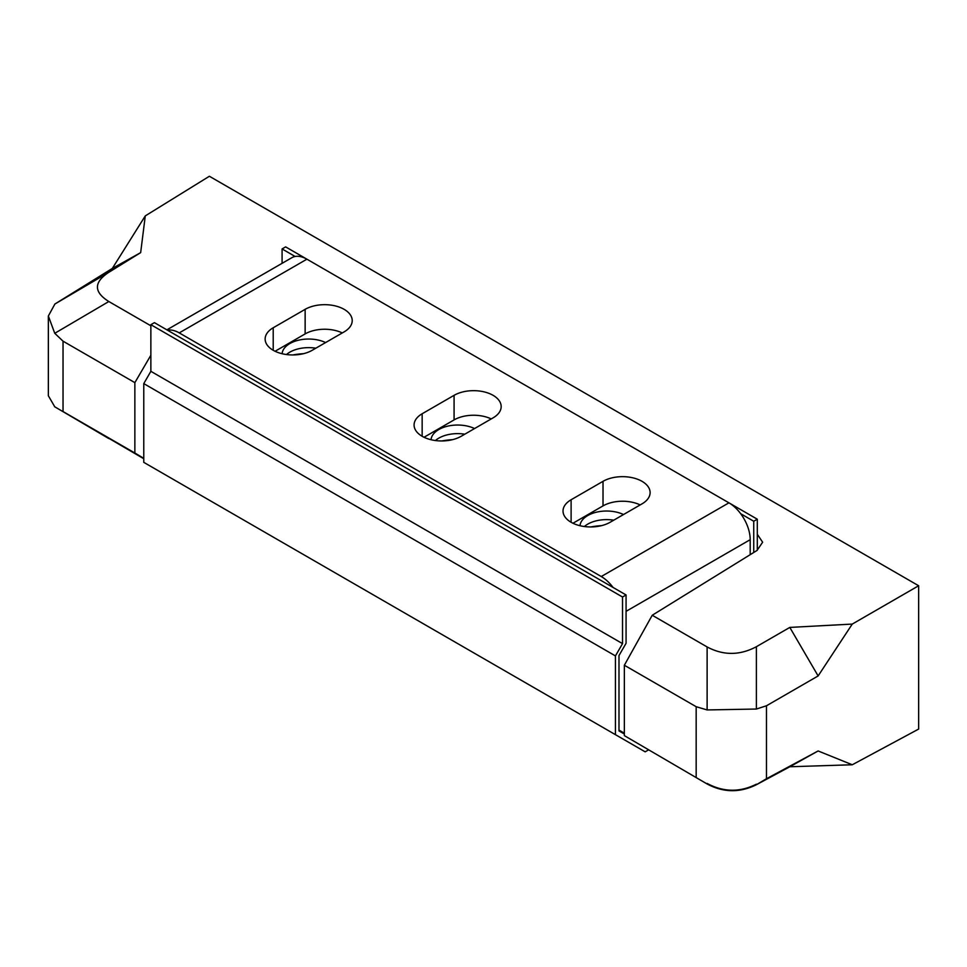 <?xml version="1.0" encoding="UTF-8"?>
<svg xmlns="http://www.w3.org/2000/svg" width="967" height="967" viewBox="0 0 967 967"><rect width="100%" height="100%" fill="white"/><g stroke="black" fill="none" stroke-linecap="round" stroke-linejoin="round"><path stroke-width="1.45" d="M696.167 777.081L696.167 706.708L624.356 665.248L624.356 735.621L707.119 783.983L624.356 735.621M624.356 665.248L652.229 615.254L757.004 550.465L762.637 542.221L757.294 534.268M108.389 272.585L140.662 252.629L112.317 268.439L54.889 304.025L108.389 272.585C93.654 282.461 93.799 292.107 108.824 301.523L54.756 333.301L63.036 341.182L134.86 382.642L150.864 355.227M134.86 382.642L134.86 453.015L143.769 458.334M112.317 268.439L145.28 215.895L140.662 252.629M696.167 706.708L707.119 709.935L707.119 646.947C723.413 655.614 739.84 655.529 756.387 646.705L789.809 627.414L852.265 624.078L918.65 585.748L209.38 176.26L145.28 215.895M63.036 341.182L63.036 411.555L134.86 453.015M108.824 301.523L150.864 325.794M707.119 646.947L652.229 615.254M918.65 585.748L918.65 729.07L852.265 764.764L789.809 766.758L818.13 750.96L852.265 764.764M756.387 646.705L756.387 709.041L766.468 705.777L818.13 675.945L789.809 627.414M766.468 705.777L766.468 778.737L818.13 750.96M852.265 624.078L818.13 675.945M766.468 778.737L756.387 784.721L789.809 766.758M756.387 784.721C739.84 792.916 723.413 792.674 707.119 783.983M63.036 411.555L143.769 458.733M108.824 438.559L108.183 438.184M756.387 709.041L707.119 709.935M756.387 784.177C739.864 792.469 723.437 792.215 707.119 783.427M54.756 333.301L48.35 316.028L54.889 304.025M54.756 406.793L48.35 395.757L48.35 316.028M571.11 522.277A27.584 15.931 180 0 1 563.024 511.011A27.584 15.931 180 0 1 571.11 499.758L603.021 481.324A27.584 15.931 180 0 1 633.083 477.879A27.584 15.931 180 0 1 650.114 492.59A27.584 15.931 180 0 1 642.04 503.843L610.117 522.277A27.584 15.931 180 0 1 571.11 522.277L571.11 499.758M273.214 350.284A27.584 15.931 180 0 1 265.139 339.03A27.584 15.931 180 0 1 273.214 327.765L305.137 309.343A27.584 15.931 180 0 1 335.198 305.886A27.584 15.931 180 0 1 352.218 320.597A27.584 15.931 180 0 1 344.143 331.862L312.22 350.284A27.584 15.931 180 0 1 273.214 350.284L273.214 327.765M422.156 436.286A27.584 15.931 180 0 1 414.081 425.021A27.584 15.931 180 0 1 422.156 413.755L454.079 395.334A27.584 15.931 180 0 1 484.141 391.877A27.584 15.931 180 0 1 501.172 406.599A27.584 15.931 180 0 1 493.085 417.853L461.174 436.286A27.584 15.931 180 0 1 422.156 436.286L422.156 413.755M166.88 329.844L291.865 257.681A30.086 17.37 60 0 1 306.902 259.18L728.925 502.828A30.086 17.37 60 0 1 750.199 539.683L750.199 554.671M624.356 733.191L618.989 730.097M306.902 259.18L179.233 332.89L601.256 576.537L728.925 502.828M613.018 587.416A30.086 17.37 -120 0 0 601.256 576.537M179.233 332.89A30.086 17.37 -120 0 0 167.472 330.194M572.96 523.256L603.021 505.898A27.584 15.931 180 0 1 640.178 504.919M275.075 351.263L305.137 333.905A27.584 15.931 180 0 1 342.282 332.938M424.017 437.265L454.079 419.908A27.584 15.931 180 0 1 491.236 418.929M648.373 749.981L645.17 751.83L143.769 462.347L143.769 383.609L150.864 371.316L150.864 324.694L622.53 597.014L626.072 594.959L626.072 643.285L618.989 655.566L618.989 730.919L624.356 734.013M150.864 324.694L154.418 322.652L626.072 594.959M753.74 552.483L753.74 521.249L757.294 519.206L757.294 550.283M282.086 263.326L282.086 248.942L295.14 256.485M740.686 513.707L753.74 521.249M282.086 248.942L285.628 246.887L306.853 259.144M728.973 502.852L757.294 519.206M615.435 734.654L615.435 655.916L622.53 643.635L622.53 597.014M143.769 383.609L615.435 655.916M150.864 371.316L622.53 643.635M431.064 439.719A26.58 15.351 180 0 1 446.814 426.362A26.58 15.351 180 0 1 474.567 428.55M580.019 525.722A26.58 15.351 180 0 1 595.769 512.353A26.58 15.351 180 0 1 623.51 514.541M282.122 353.729A26.58 15.351 180 0 1 297.872 340.36A26.58 15.351 180 0 1 325.613 342.56M286.486 354.538A26.58 15.351 180 0 1 289.882 352.133A26.58 15.351 180 0 1 315.834 348.205M292.904 354.949A51.154 29.53 180 0 1 303.614 353.656M584.37 526.532A26.58 15.351 180 0 1 587.779 524.114A26.58 15.351 180 0 1 613.731 520.186M590.801 526.942A51.154 29.53 180 0 1 601.498 525.649M435.428 440.529A26.58 15.351 180 0 1 438.825 438.124A26.58 15.351 180 0 1 464.776 434.195M441.859 440.952A51.154 29.53 180 0 1 452.556 439.659M750.199 539.683L626.072 611.337M454.079 395.334L454.079 419.908M305.137 309.343L305.137 333.905M603.021 481.324L603.021 505.898M54.563 406.684L108.497 438.377"/></g></svg>
